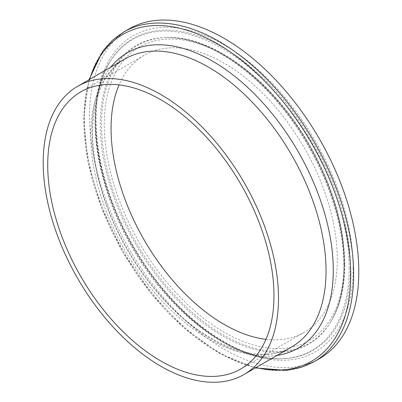 <?xml version="1.0" encoding="UTF-8"?>
<svg xmlns="http://www.w3.org/2000/svg" width="402" height="402" viewBox="0 0 402 402"><rect width="100%" height="100%" fill="white"/><g stroke="black" fill="none" stroke-linecap="round" stroke-linejoin="round"><path stroke-width="0.3" stroke-dasharray="2.01 1.51" d="M129.002 28.954A190.377 109.912 -120 0 0 129.002 248.783A190.377 109.912 -120 0 0 319.379 358.695M265.968 339.333A159.981 92.365 -120 0 0 304.178 332.374A159.981 92.365 -120 0 0 337.313 259.134A159.981 92.365 -120 0 0 267.481 98.138A159.981 92.365 -120 0 0 144.202 55.28A159.981 92.365 -120 0 0 119.062 84.887M123.821 31.944A190.377 109.912 -120 0 0 123.821 251.773A190.377 109.912 -120 0 0 314.198 361.689M255.994 367.584A188.694 108.942 60 0 1 122.962 252.27A188.694 108.942 60 0 1 89.616 79.405M110.625 67.275A170.589 98.49 -120 0 0 127.354 249.732A170.589 98.49 -120 0 0 277.003 355.448M125.208 58.853C106.45 69.832 95.706 90.902 92.983 122.057C91.957 136.685 93.138 152.448 96.52 169.358C105.244 213.663 130.122 262.235 162.217 297.48C206.035 346.936 261.059 366.227 291.586 347.032A166.378 96.058 60 0 1 125.203 250.964A166.378 96.058 60 0 1 125.218 58.848M344.092 263.049A169.569 97.902 -120 0 0 164.237 39.306A169.569 97.902 -120 0 0 164.237 279.119A169.569 97.902 -120 0 0 344.092 263.049M344.66 264.652A171.925 99.264 -120 0 0 166.89 37.537A171.925 99.264 -120 0 0 137.122 244.094A171.925 99.264 -120 0 0 330.886 321.59A171.925 99.264 -120 0 0 344.66 264.652M344.162 265.36A172.443 99.56 -120 0 0 165.86 37.562A172.443 99.56 -120 0 0 136.002 244.738A172.443 99.56 -120 0 0 330.349 322.474A172.443 99.56 -120 0 0 344.162 265.36M349.157 268.245A179.513 103.641 -120 0 0 252.411 70.018A179.513 103.641 -120 0 0 109.645 62.25A179.513 103.641 -120 0 0 132.484 246.813A179.513 103.641 -120 0 0 280.908 358.81A179.513 103.641 -120 0 0 349.157 268.245M350.388 267.958A180.031 103.942 -120 0 0 253.381 69.179A180.031 103.942 -120 0 0 110.203 61.34A180.031 103.942 -120 0 0 133.072 246.431A180.031 103.942 -120 0 0 281.933 358.785A180.031 103.942 -120 0 0 350.388 267.958M353.157 268.285A182.387 105.304 -120 0 0 159.705 27.627A182.387 105.304 -120 0 0 159.705 285.561A182.387 105.304 -120 0 0 353.157 268.285M88.998 79.762L83.661 117.711L87.857 161.147L101.249 207.08L122.881 252.305L151.227 293.656L184.312 328.223L219.839 353.584L255.376 367.941M144.202 55.28L80.852 91.852M304.178 332.374L240.833 368.946M166.89 37.537C212.628 35.542 271.933 80.008 308.038 142.333C332.037 183.87 344.308 224.457 344.846 264.094C344.795 287.043 340.142 306.208 330.886 321.59L330.349 322.474C339.263 307.781 343.775 289.018 343.881 266.189C344.047 227.909 329.69 181.227 305.163 140.74C268.652 78.762 209.181 35.401 165.86 37.562L166.89 37.537M109.666 62.22C83.475 103.364 93.465 181.614 132.062 247.225C169.609 313.304 232.255 360.911 280.903 358.81L281.933 358.785C235.662 361.051 172.835 314.51 134.871 248.753C94.621 182.026 84.38 101.264 110.203 61.34L109.666 62.22"/><path stroke-width="0.6" d="M255.376 367.941L286.862 370.393L301.178 367.423L314.198 361.689L319.379 358.695A190.377 109.912 -120 0 0 358.805 271.546A190.377 109.912 -120 0 0 275.707 79.958A190.377 109.912 -120 0 0 129.002 28.954L123.821 31.944L112.344 40.351L102.616 51.265L88.998 79.762M278.491 298.324A166.378 96.058 -120 0 0 205.864 130.886A166.378 96.058 -120 0 0 77.651 86.309A166.378 96.058 -120 0 0 77.651 278.43A166.378 96.058 -120 0 0 244.029 374.488A166.378 96.058 -120 0 0 278.491 298.324M273.963 295.711A159.981 92.365 -120 0 0 204.131 134.71A159.981 92.365 -120 0 0 80.852 91.852A159.981 92.365 -120 0 0 80.852 276.581A159.981 92.365 -120 0 0 240.833 368.946A159.981 92.365 -120 0 0 273.963 295.711M119.062 84.887A159.981 92.365 -120 0 0 144.197 240.009A159.981 92.365 -120 0 0 265.968 339.333M314.198 361.689A190.377 109.912 -120 0 0 353.624 274.536A190.377 109.912 -120 0 0 270.526 82.948A190.377 109.912 -120 0 0 123.821 31.944M89.616 79.405A188.694 108.942 60 0 1 236.863 56.682A188.694 108.942 60 0 1 350.735 274.832A188.694 108.942 60 0 1 255.994 367.584M277.003 355.448A170.589 98.49 -120 0 0 333.273 270.129A170.589 98.49 -120 0 0 246.145 86.018A170.589 98.49 -120 0 0 110.625 67.275M125.218 58.848A166.378 96.058 60 0 1 253.426 103.435A166.378 96.058 60 0 1 326.047 270.868A166.378 96.058 60 0 1 291.586 347.032L244.029 374.488M125.208 58.853L77.651 86.309"/></g></svg>
